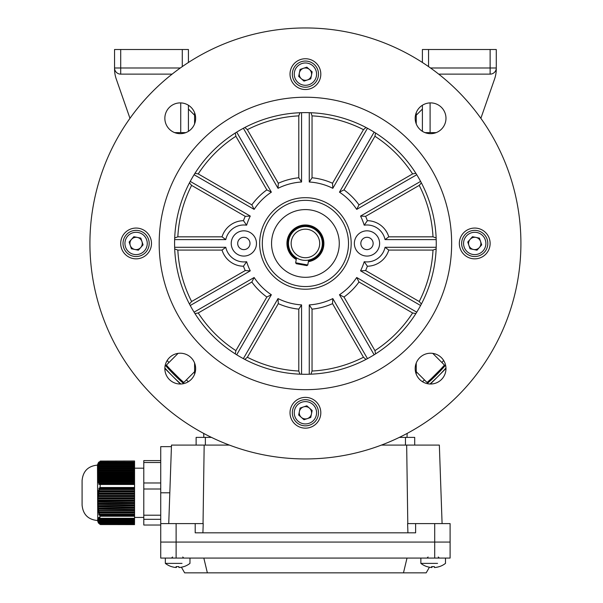 <?xml version="1.0" encoding="UTF-8"?>
<svg xmlns="http://www.w3.org/2000/svg" width="603" height="603" viewBox="0 0 603 603"><rect width="100%" height="100%" fill="white"/><g stroke="black" fill="none" stroke-linecap="round" stroke-linejoin="round"><path stroke-width="0.9" d="M437.544 563.375L420.864 563.375A20.012 20.012 0 0 0 426.969 566.632A19.575 0.543 120 0 0 427.014 566.609M439.383 566.624A19.575 0.543 -120 0 1 439.376 566.632L439.376 566.632A19.575 0.543 -120 0 1 439.308 566.586A19.967 19.952 90 0 1 434.484 567.521A19.967 0.641 -90 0 1 434.333 566.586A19.575 16.944 176.8 0 1 431.62 566.586A19.967 0.641 90 0 0 431.778 567.521A19.967 19.952 -90 0 0 431.861 567.521A19.967 0.641 90 0 0 432.012 566.609M434.567 567.521L434.567 567.521A19.967 19.952 -90 0 0 439.331 566.609M433.173 566.632A19.575 16.944 -176.8 0 0 434.333 566.609M431.778 566.601L431.778 567.521A19.967 19.952 90 0 1 426.954 566.586A19.575 0.543 120 0 0 426.969 566.632A19.575 0.543 120 0 0 426.977 566.632M431.861 566.601L431.861 567.521M317.819 69.971A13.085 13.085 0 0 1 309.58 86.538A13.085 13.085 0 0 1 293.013 78.3A13.085 13.085 0 0 1 301.251 61.732A13.085 13.085 0 0 1 317.819 69.971A13.085 13.085 0 0 0 301.251 61.732A13.085 13.085 0 0 0 293.013 78.3M299.578 76.091A6.158 6.158 0 0 1 309.49 69.518A6.158 6.158 0 0 1 307.372 79.973A6.158 6.158 0 0 1 299.578 76.091M306.829 67.167L312.158 71.87L310.749 78.842L304.002 81.103L298.673 76.393L300.09 69.428L306.829 67.167M194.588 371.689L183.802 382.475A184.706 184.706 0 0 1 166.39 365.064L178.073 353.381M169.873 370.287L170.528 369.631L179.234 378.345L178.578 378.993L181.232 381.428M432.758 353.381L444.441 365.064A184.706 184.706 0 0 1 427.03 382.475L416.243 371.689M432.253 378.993L431.597 378.345L440.303 369.631L440.959 370.287L443.393 367.634M416.243 115.211L422.401 109.053M188.43 109.053L194.588 115.211M97.995 502.45L97.995 501.281L134.559 501.281L134.559 502.45L97.618 502.126L98.01 503.618L134.559 503.618L134.559 504.794L97.618 504.417L98.123 505.962L134.559 505.962L134.559 507.131L97.731 506.754L98.334 508.306L134.559 508.306L134.559 509.475L97.942 509.098L98.673 510.651L134.559 510.651L134.559 511.819L98.907 511.819L98.281 511.434L98.508 512.61L99.186 512.987L134.559 512.987L134.559 511.819M97.761 521.444L97.482 465.101C88.136 466.013 83.003 471.147 82.091 480.493L82.091 505.126L82.091 480.493M134.559 524.618L100.302 524.55M134.559 523.841L99.525 524.097L134.559 523.592L98.673 523.336L134.559 523.592M98.485 523.08L134.559 522.824L98.485 523.08M99.932 518.482L99.932 515.331L134.559 515.331L134.559 518.482L99.932 518.482L99.111 517.284L98.779 517.532L99.525 518.738L99.186 518.995L98.508 517.789L98.907 519.251L98.093 518.301L98.485 519.763L97.829 518.814L98.123 520.525L97.618 519.56L98.334 522.824M99.186 512.987L99.525 514.163L98.779 513.779L99.111 514.947L99.932 515.331M98.907 511.819L98.673 510.651M98.485 509.475L98.334 508.306M98.214 507.131L98.123 505.962M98.055 504.794L98.01 503.618M99.525 518.738L134.559 518.995L99.186 518.995M98.907 519.251L134.559 519.507L98.673 519.507M98.485 519.763L134.559 520.02L98.334 520.02M98.214 520.268L134.559 520.525L98.123 520.525M98.055 520.781L134.559 521.037L98.01 521.037M97.995 521.293L134.559 521.293L97.995 521.55M98.01 521.806L134.559 521.806L98.055 522.055M98.123 522.311L134.559 522.311L98.214 522.567M98.538 462.539L97.829 464.001M99.028 462.026L97.942 463.745L98.485 462.539M100.641 461.069L134.559 461.001L134.559 462.727L99.932 462.727L100.302 461.069L98.281 463.232L98.907 462.026M99.525 463.639L134.559 463.639L134.559 464.559L99.186 464.559L99.525 463.639L98.779 464.461L99.111 463.549L134.559 463.549L134.559 462.727M98.907 465.471L134.559 465.471L134.559 466.39L98.673 466.39L98.907 465.471L98.281 466.292L98.508 465.38L134.559 465.38L134.559 464.559M98.485 467.302L134.559 467.302L134.559 468.222L98.334 468.222L98.485 467.302L97.942 468.124L98.093 467.212L134.559 467.212L134.559 466.39M98.214 469.134L134.559 469.134L134.559 470.046L98.123 470.046L98.214 469.134L97.731 469.956L97.829 469.044L134.559 469.044L134.559 468.222M98.055 470.966L134.559 470.966L134.559 471.878L98.01 471.878L98.055 470.966L97.618 471.78M97.995 472.797L134.559 472.797L134.559 473.709L97.995 473.709L97.618 472.624L98.01 471.878M98.01 474.629L134.559 474.629L134.559 475.541L98.055 475.541L98.01 474.629L97.618 475.375L97.995 473.709M98.123 476.46L134.559 476.46L134.559 477.372L98.214 477.372L98.123 476.46L97.663 477.282L97.618 476.423M98.334 478.292L134.559 478.292L134.559 479.204L98.485 479.204L98.334 478.292L97.829 479.114L97.731 478.202L134.559 478.202L134.559 477.372M98.673 480.124L134.559 480.124L134.559 481.036L98.907 481.036L98.673 480.124L98.093 480.945L97.942 480.033L134.559 480.033L134.559 479.204M99.932 483.787L134.559 483.787L134.559 488.4L99.932 488.4L100.302 484.488L99.932 483.787L99.111 484.608L98.779 483.689L134.559 483.689L134.559 481.036M99.525 489.568L134.559 489.568L134.559 490.744L99.186 490.744L99.525 489.568L98.779 489.191L134.559 489.191L134.559 488.4M98.907 491.912L134.559 491.912L134.559 493.081L98.673 493.081L98.907 491.912L98.281 491.528L134.559 491.528L134.559 490.744M98.485 494.256L134.559 494.256L134.559 495.425L98.334 495.425L98.485 494.256L97.942 493.872L134.559 493.872L134.559 493.081M98.214 496.593L134.559 496.593L134.559 497.769L98.123 497.769L97.731 496.216L134.559 496.216L134.559 495.425M98.055 498.937L134.559 498.937L134.559 500.106L98.01 500.106L97.618 498.56L134.559 498.56L134.559 497.769M134.559 470.966L134.559 470.046M134.559 472.797L134.559 471.878M134.559 474.629L134.559 473.709M134.559 476.46L134.559 475.541M134.559 489.568L134.559 489.191M134.559 491.912L134.559 491.528M134.559 494.256L134.559 493.872M134.559 496.593L134.559 496.216M134.559 498.937L134.559 498.56M134.559 501.281L134.559 500.106M134.559 503.618L134.559 502.45M134.559 505.962L134.559 504.794M134.559 508.306L134.559 507.131M134.559 510.651L134.559 509.475M134.559 512.987L134.559 515.331M160.73 460.594L143.793 460.594L143.793 525.025L160.73 525.025M143.793 519.319L160.73 519.319M143.793 515.203L160.73 515.203M143.793 489.003L160.73 489.003M143.793 482.98L160.73 482.98M143.793 462.501L160.73 462.501M99.525 514.163L134.559 514.163M134.559 482.867L99.525 482.867L99.186 481.955L134.559 481.955M134.559 461.001L100.302 461.069M98.01 500.106L97.618 499.766L97.995 501.281M98.123 497.769L97.663 497.385L97.618 498.485M98.334 495.425L97.829 495.048L97.731 496.216M98.673 493.081L98.093 492.704L97.942 493.872M99.186 490.744L98.508 490.36L98.281 491.528M99.932 488.4L99.111 488.015L98.779 489.191M99.525 482.867L98.779 483.689M98.907 481.036L98.281 481.857L98.508 482.777L99.186 481.955M98.485 479.204L97.942 480.033M98.214 477.372L97.731 478.202M98.055 475.541L97.618 476.362L134.559 476.37M98.123 470.046L97.618 471.734M98.334 468.222L97.829 469.044M98.673 466.39L98.093 467.212M99.186 464.559L98.508 465.38M99.932 462.727L99.111 463.549M98.214 463.051L97.731 464.257M98.055 463.564L97.746 464.257M97.995 464.069L97.663 464.762M98.01 464.581L97.648 465.275M97.663 505.585L134.559 505.585M97.618 503.241L134.559 503.241M97.618 500.897L134.559 500.897M99.111 514.947L134.559 514.947M98.508 512.61L134.559 512.61M98.093 510.266L134.559 510.266M97.829 507.922L134.559 507.922M97.618 474.538L134.559 474.538M97.618 472.707L134.559 472.707M97.663 470.875L134.559 470.875M98.281 481.857L134.559 481.857M98.779 517.532L99.269 517.532M307.771 264.996L306.882 265.614L296.277 263.699L295.658 262.802L307.771 264.996L308.668 260.066M296.548 257.873L295.658 262.802M432.954 381.284L433.738 380.553M434.371 376.981L431.424 379.769M176.981 380.591A1.078 1.078 0 0 1 176.747 380.229L180.87 383.998A187.789 187.789 0 0 1 164.868 367.996M171.342 374.938C164.506 367.724 164.506 367.724 171.342 374.938M167.581 370.996L168.312 371.772M179.717 382.965L178.925 382.249M177.712 381.134L177.063 380.531M442.677 368.425L441.562 369.639M440.959 370.287L439.693 371.629M427.128 383.621A185.634 185.634 0 0 0 445.579 365.162M429.962 383.998A187.789 187.789 0 0 0 445.964 367.996L442.195 372.126A1.078 1.078 0 0 0 442.557 371.885M165.252 365.162A185.634 185.634 0 0 0 183.704 383.621M180.44 380.712L179.227 379.596M178.578 378.993L177.237 377.727M171.983 372.511L169.096 369.458M444.931 369.149L444.207 369.941M443.099 371.154L442.496 371.802M436.904 377.523L431.296 382.807M160.73 542.067L160.73 558.077L450.102 558.077L450.102 542.067L160.73 542.067L160.73 523.592L195.206 523.592L195.206 532.826L415.625 532.826L415.625 523.592L450.102 523.592L450.102 542.067L160.73 542.067M407.01 558.077L403.475 572.85L426.178 572.85L429.426 567.227M403.475 572.85L207.357 572.85L203.829 558.077M207.357 572.85L184.654 572.85L181.405 567.227M478.895 255.853A13.085 13.085 0 0 1 462.328 247.614A13.085 13.085 0 0 1 470.574 231.047A13.085 13.085 0 0 1 487.134 239.285A13.085 13.085 0 0 1 478.895 255.853A13.085 13.085 0 0 0 487.134 239.285A13.085 13.085 0 0 0 470.574 231.047M472.775 237.612A6.158 6.158 0 0 1 479.347 247.524A6.158 6.158 0 0 1 468.893 245.413A6.158 6.158 0 0 1 472.775 237.612M481.699 244.863L476.996 250.192L470.031 248.783L467.762 242.037L472.473 236.708L479.438 238.125L481.699 244.863M445.979 368.621A15.392 15.392 0 0 0 430.58 353.222A15.392 15.392 0 0 0 415.188 368.621A15.392 15.392 0 0 0 430.58 384.013A15.392 15.392 0 0 0 445.979 368.621M445.979 118.286A15.392 15.392 0 0 0 430.58 102.894A15.392 15.392 0 0 0 415.188 118.286A15.392 15.392 0 0 0 430.58 133.678A15.392 15.392 0 0 0 445.979 118.286M195.643 118.286A15.392 15.392 0 0 0 180.252 102.894A15.392 15.392 0 0 0 164.853 118.286A15.392 15.392 0 0 0 180.252 133.678A15.392 15.392 0 0 0 195.643 118.286M195.643 368.621A15.392 15.392 0 0 0 180.252 353.222A15.392 15.392 0 0 0 164.853 368.621A15.392 15.392 0 0 0 180.252 384.013A15.392 15.392 0 0 0 195.643 368.621M490.126 243.454A15.392 15.392 0 0 0 474.734 228.062A15.392 15.392 0 0 0 459.343 243.454A15.392 15.392 0 0 0 474.734 258.845A15.392 15.392 0 0 0 490.126 243.454A184.706 184.706 0 0 1 490.126 243.454M320.811 74.131A15.392 15.392 0 0 0 305.42 58.74A15.392 15.392 0 0 0 290.02 74.131A15.392 15.392 0 0 0 305.42 89.523A15.392 15.392 0 0 0 320.811 74.131M151.489 243.454A15.392 15.392 0 0 0 136.097 228.062A15.392 15.392 0 0 0 120.706 243.454A15.392 15.392 0 0 0 136.097 258.845A15.392 15.392 0 0 0 151.489 243.454M320.811 412.769A15.392 15.392 0 0 0 305.42 397.377A15.392 15.392 0 0 0 290.02 412.769A15.392 15.392 0 0 0 305.42 428.16A15.392 15.392 0 0 0 320.811 412.769M237.688 243.454A6.158 6.158 0 0 0 243.846 249.612A6.158 6.158 0 0 0 250.004 243.454A6.158 6.158 0 0 0 243.846 237.296A6.158 6.158 0 0 0 237.688 243.454M256.471 243.454A12.625 12.625 0 0 0 243.846 230.828A12.625 12.625 0 0 0 231.228 243.454A12.625 12.625 0 0 0 243.846 256.071A12.625 12.625 0 0 0 256.471 243.454M373.144 243.454A6.158 6.158 0 0 0 366.986 237.296A6.158 6.158 0 0 0 360.828 243.454A6.158 6.158 0 0 0 366.986 249.612A6.158 6.158 0 0 0 373.144 243.454M379.611 243.454A12.625 12.625 0 0 0 366.986 230.828A12.625 12.625 0 0 0 354.36 243.454A12.625 12.625 0 0 0 366.986 256.071A12.625 12.625 0 0 0 379.611 243.454M159.184 243.454A146.227 146.227 0 0 0 305.42 389.681A146.227 146.227 0 0 0 451.647 243.454A146.227 146.227 0 0 0 305.42 97.226A146.227 146.227 0 0 0 159.184 243.454M89.922 243.454A215.497 215.497 0 0 0 305.42 458.943A215.497 215.497 0 0 0 520.909 243.454A215.497 215.497 0 0 0 305.42 27.957A215.497 215.497 0 0 0 89.922 243.454M323.886 243.454A18.474 18.474 0 0 0 305.42 224.979A18.474 18.474 0 0 0 296.254 259.494A18.474 18.474 0 0 1 308.706 225.273A18.474 18.474 0 0 1 308.374 261.687M339.278 243.454A33.866 33.866 0 0 0 305.42 209.588A33.866 33.866 0 0 0 271.554 243.454A33.866 33.866 0 0 0 305.42 277.312A33.866 33.866 0 0 0 339.278 243.454M262.32 243.454A43.099 43.099 0 0 0 305.42 286.553A43.099 43.099 0 0 0 348.511 243.454A43.099 43.099 0 0 0 305.42 200.354A43.099 43.099 0 0 0 262.32 243.454M259.652 243.454A45.768 45.768 0 0 0 305.42 289.214A45.768 45.768 0 0 0 351.18 243.454A45.768 45.768 0 0 0 305.42 197.686A45.768 45.768 0 0 0 259.652 243.454M436.255 243.454A130.836 130.836 0 0 0 305.42 112.618A130.836 130.836 0 0 0 174.584 243.454A130.836 130.836 0 0 0 305.42 374.29A130.836 130.836 0 0 0 436.255 243.454M436.135 237.944L432.999 236.836L388.784 236.836A22.778 22.778 0 0 0 367.378 220.675A66.013 66.013 0 0 0 365.606 216.341L419.221 185.392L421.376 182.86M421.376 304.04L419.221 301.515L365.606 270.559A66.013 66.013 0 0 0 367.378 266.232A22.778 22.778 0 0 0 388.784 250.072L432.999 250.072L436.135 248.964M244.826 359.411L247.358 357.255L278.307 303.641A66.013 66.013 0 0 0 298.794 309.135L298.794 371.033L299.902 374.169M278.307 303.641L278.021 298.591A61.566 61.566 0 0 0 301.568 304.899L298.794 309.135M194.965 313.583L198.236 312.98L251.843 282.023A66.013 66.013 0 0 0 266.843 297.023L235.894 350.637L235.283 353.901M251.843 282.023L254.127 277.508A61.566 61.566 0 0 0 271.358 294.746L266.843 297.023M174.697 248.964L177.832 250.072L222.047 250.072A22.778 22.778 0 0 0 243.454 266.232A66.013 66.013 0 0 0 245.225 270.559L191.611 301.515L189.455 304.04M243.454 266.232L246.619 261.71A61.566 61.566 0 0 0 250.275 270.845L245.225 270.559M189.455 182.86L191.611 185.392L245.225 216.341A66.013 66.013 0 0 0 243.454 220.675A22.778 22.778 0 0 0 222.047 236.836L177.832 236.836L174.697 237.944M245.225 216.341L250.275 216.062A61.566 61.566 0 0 0 246.619 225.19L243.454 220.675M235.283 132.999L235.894 136.27L266.843 189.877A66.013 66.013 0 0 0 251.843 204.877L198.236 173.928L194.965 173.317M266.843 189.877L271.358 192.161A61.566 61.566 0 0 0 254.127 209.392L251.843 204.877M299.902 112.731L298.794 115.866L298.794 177.772A66.013 66.013 0 0 0 278.307 183.259L247.358 129.653L244.826 127.489M298.794 177.772L301.568 182A61.566 61.566 0 0 0 278.021 188.309L278.307 183.259M366.006 127.489L363.473 129.653L332.524 183.259A66.013 66.013 0 0 0 312.037 177.772L312.037 115.866L310.929 112.731M332.524 183.259L332.811 188.309A61.566 61.566 0 0 0 309.264 182L312.037 177.772M415.866 173.317L412.603 173.928L358.989 204.877A66.013 66.013 0 0 0 343.989 189.877L374.938 136.27L375.548 132.999M358.989 204.877L356.712 209.392A61.566 61.566 0 0 0 339.474 192.161L343.989 189.877M367.378 220.675L364.212 225.19A61.566 61.566 0 0 0 360.556 216.062L365.606 216.341M365.606 270.559L360.556 270.845A61.566 61.566 0 0 0 364.212 261.71L367.378 266.232M375.548 353.901L374.938 350.637L343.989 297.023A66.013 66.013 0 0 0 358.989 282.023L412.603 312.98L415.866 313.583M343.989 297.023L339.474 294.746A61.566 61.566 0 0 0 356.712 277.508L358.989 282.023M310.929 374.169L312.037 371.033L312.037 309.135A66.013 66.013 0 0 0 332.524 303.641L363.473 357.255L366.006 359.411M312.037 309.135L309.264 304.899L309.264 374.229A130.836 130.836 0 0 1 301.568 374.229L301.568 304.899M309.264 304.899A61.566 61.566 0 0 0 332.811 298.591L332.524 303.641M174.636 247.298L225.778 247.298A18.474 18.474 0 0 0 246.619 261.71M250.275 270.845L190.231 305.51M194.083 312.173L254.127 277.508M271.358 294.746L236.693 354.783M243.356 358.634L278.021 298.591M332.811 298.591L367.476 358.634M374.139 354.783L339.474 294.746M356.712 277.508L416.748 312.173M420.6 305.51L360.556 270.845M364.212 261.71A18.474 18.474 0 0 0 385.053 247.298L436.195 247.298M436.195 239.602L385.053 239.602A18.474 18.474 0 0 0 364.212 225.19M360.556 216.062L420.6 181.397M416.748 174.727L356.712 209.392M339.474 192.161L374.139 132.117M367.476 128.266L332.811 188.309M309.264 182L309.264 112.671M301.568 112.671L301.568 182M278.021 188.309L243.356 128.266M236.693 132.117L271.358 192.161M254.127 209.392L194.083 174.727M190.231 181.397L250.275 216.062M246.619 225.19A18.474 18.474 0 0 0 225.778 239.602L174.636 239.602M385.053 239.602L388.784 236.836M388.784 250.072L385.053 247.298M225.778 247.298L222.047 250.072M222.047 236.836L225.778 239.602M182.023 563.375L165.35 563.375A20.012 20.012 0 0 0 171.456 566.632A19.575 0.543 120 0 0 171.501 566.609M189.975 558.077L189.968 563.375A20.012 20.012 0 0 1 183.862 566.632A19.575 0.543 -120 0 1 183.862 566.632L183.862 566.632A19.575 0.543 -120 0 1 183.794 566.586A19.967 19.952 90 0 1 178.97 567.521A19.967 0.641 -90 0 1 178.812 566.586A19.575 16.944 176.8 0 1 176.106 566.586A19.967 0.641 90 0 0 176.264 567.521A19.967 19.952 -90 0 0 176.347 567.521A19.967 0.641 90 0 0 176.498 566.609M179.053 567.521L179.053 567.521A19.967 19.952 -90 0 0 183.817 566.609M177.659 566.632A19.575 16.944 -176.8 0 0 178.82 566.609M176.264 566.601L176.264 567.521A19.967 19.952 90 0 1 171.44 566.586A19.575 0.543 120 0 0 171.456 566.632L171.456 566.632M176.347 566.601L176.347 567.521M129.969 118.331L116.266 79.061A30.783 30.783 0 0 1 114.547 68.915L114.547 49.506L188.43 49.506L188.43 62.471M185.837 132.622L174.659 132.622M188.43 105.246L188.43 131.318M172.111 74.131L120.706 74.131A6.158 6.158 0 0 1 114.547 67.981L180.327 67.981M180.734 102.902L180.734 132.622M422.401 62.471L422.401 49.506L428.552 49.506L428.552 66.609M430.504 67.981L490.126 67.981L490.126 49.506L428.552 49.506M490.126 49.506L496.284 49.506L496.284 68.915A30.783 30.783 0 0 1 494.566 79.061L480.862 118.331M422.401 131.318L422.401 105.246M436.173 132.622L424.994 132.622M490.126 74.131L490.126 67.981L496.284 67.981A6.158 6.158 0 0 1 490.126 74.131L438.72 74.131M430.097 132.622L430.097 102.902M445.979 368.463L430.429 384.013M293.013 416.929A13.085 13.085 0 0 1 301.251 400.362A13.085 13.085 0 0 1 317.819 408.608A13.085 13.085 0 0 1 309.58 425.175A13.085 13.085 0 0 1 293.013 416.929A13.085 13.085 0 0 0 309.58 425.175A13.085 13.085 0 0 0 317.819 408.608M311.254 410.809A6.158 6.158 0 0 1 301.342 417.382A6.158 6.158 0 0 1 303.46 406.935A6.158 6.158 0 0 1 311.254 410.809M304.002 419.733L298.673 415.03L300.09 408.065L306.829 405.804L312.158 410.507L310.749 417.472L304.002 419.733M442.089 523.592L439.346 445.089L381.435 445.089M229.396 445.089L171.486 445.089L168.742 523.592M407.93 532.826L407.605 523.592L415.625 523.592M406.663 445.089L407.794 523.592M204.168 445.089L203.038 523.592M195.206 523.592L203.226 523.592L202.902 532.826M169.82 492.809L160.73 492.809L160.73 523.592M160.73 492.809L160.73 446.635L171.433 446.635M399.344 437.394L414.706 437.394L414.706 445.089M196.126 445.089L196.126 437.394L211.487 437.394M131.936 231.047A13.085 13.085 0 0 1 148.504 239.285A13.085 13.085 0 0 1 140.265 255.853A13.085 13.085 0 0 1 123.698 247.614A13.085 13.085 0 0 1 131.936 231.047A13.085 13.085 0 0 0 123.698 247.614A13.085 13.085 0 0 0 140.265 255.853M138.057 249.288A6.158 6.158 0 0 1 131.484 239.376A6.158 6.158 0 0 1 141.939 241.494A6.158 6.158 0 0 1 138.057 249.288M129.132 242.037L133.836 236.708L140.808 238.125L143.069 244.863L138.358 250.192L131.394 248.783L129.132 242.037M302.879 257.489A14.268 14.268 0 0 0 319.454 245.994A14.268 14.268 0 0 0 307.96 229.411A14.268 14.268 0 0 0 291.377 240.914A14.268 14.268 0 0 0 302.879 257.489M302.404 260.112A16.929 16.929 0 0 0 322.077 246.469A16.929 16.929 0 0 0 308.435 226.788A16.929 16.929 0 0 0 288.754 240.439A16.929 16.929 0 0 0 302.404 260.112M416.243 363.029L416.243 374.207M416.243 112.693L416.243 123.871M194.588 374.207L194.588 363.029M194.588 123.871L194.588 112.693M407.146 433.421L407.01 437.394M203.829 437.394L203.686 433.421M180.403 384.013L164.86 368.463M294.837 77.681A11.163 11.163 0 0 0 308.97 84.714A11.163 11.163 0 0 0 315.995 70.581A11.163 11.163 0 0 0 301.862 63.556A11.163 11.163 0 0 0 294.837 77.681M100.302 518.286L134.559 518.286M100.302 462.019L134.559 462.019M100.302 484.488L134.559 484.488M100.302 487.503L134.559 487.503M100.302 516.228L134.559 516.228M422.447 381.684A181.126 181.126 0 0 0 424.489 379.935M441.901 362.524A181.126 181.126 0 0 0 443.65 360.488M167.182 360.488A181.126 181.126 0 0 0 168.93 362.524M186.342 379.935A181.126 181.126 0 0 0 188.385 381.684M176.121 523.592L176.121 558.077M434.71 523.592L434.71 558.077M471.184 232.871A11.163 11.163 0 0 0 464.152 247.004A11.163 11.163 0 0 0 478.285 254.029A11.163 11.163 0 0 0 485.309 239.904A11.163 11.163 0 0 0 471.184 232.871M432.999 236.836A127.761 127.761 0 0 0 419.221 185.392M419.221 301.515A127.761 127.761 0 0 0 432.999 250.072M247.358 357.255A127.761 127.761 0 0 0 298.794 371.033M198.236 312.98A127.761 127.761 0 0 0 235.894 350.637M177.832 250.072A127.761 127.761 0 0 0 191.611 301.515M191.611 185.392A127.761 127.761 0 0 0 177.832 236.836M235.894 136.27A127.761 127.761 0 0 0 198.236 173.928M298.794 115.866A127.761 127.761 0 0 0 247.358 129.653M363.473 129.653A127.761 127.761 0 0 0 312.037 115.866M412.603 173.928A127.761 127.761 0 0 0 374.938 136.27M374.938 350.637A127.761 127.761 0 0 0 412.603 312.98M312.037 371.033A127.761 127.761 0 0 0 363.473 357.255M120.706 49.506L120.706 74.131M182.279 66.609L182.279 49.506M315.995 409.218A11.163 11.163 0 0 0 301.862 402.186A11.163 11.163 0 0 0 294.837 416.319A11.163 11.163 0 0 0 308.97 423.351A11.163 11.163 0 0 0 315.995 409.218M405.465 437.394L405.465 445.089M205.367 437.394L205.367 445.089M139.647 254.029A11.163 11.163 0 0 0 146.68 239.904A11.163 11.163 0 0 0 132.547 232.871A11.163 11.163 0 0 0 125.522 247.004A11.163 11.163 0 0 0 139.647 254.029M308.525 260.865A17.691 17.691 0 0 0 308.563 226.042A17.691 17.691 0 0 0 296.405 258.672M438.253 556.999L439.331 558.077L438.253 556.999M420.856 558.077L420.856 563.375M439.376 566.632A20.012 20.012 0 0 0 445.489 563.375L445.489 558.077M428.092 556.999L427.014 558.077M97.482 520.517C88.136 519.605 83.003 514.472 82.091 505.126M143.793 517.434L134.559 517.434M143.793 468.184L134.559 468.184M97.761 464.174L97.482 465.101M172.579 556.999L171.501 558.077L172.579 556.999M182.739 556.999L183.817 558.077M165.343 558.077L165.343 563.375M477.101 373.687L476.634 374.297"/></g></svg>
